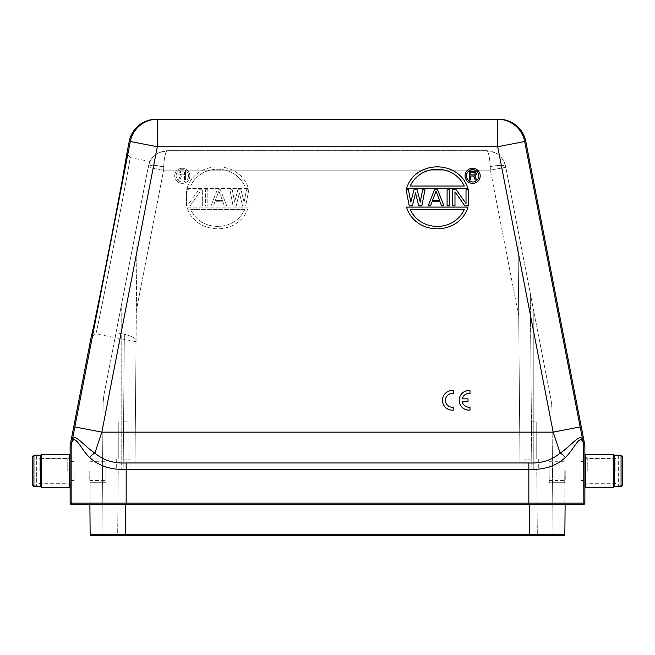 <?xml version="1.0" encoding="UTF-8"?>
<svg xmlns="http://www.w3.org/2000/svg" width="655" height="655" viewBox="0 0 655 655"><rect width="100%" height="100%" fill="white"/><g stroke="black" fill="none" stroke-linecap="round" stroke-linejoin="round"><path stroke-width="0.49" stroke-dasharray="3.27 2.46" d="M91.332 535.765L101.951 535.765L91.332 535.765A1.179 1.179 0 0 1 90.153 534.595A1.179 1.179 0 0 0 91.332 535.765A1.179 1.179 0 0 1 90.153 534.595L90.161 482.71L90.153 534.595L125.523 534.595L125.523 535.765L529.477 535.765L117.663 535.765L118.252 468.964L134.955 468.964L136.084 339.88C135.438 337.988 131.524 336.121 124.344 334.279C131.508 336.121 135.421 337.988 136.084 339.88L134.955 468.964L136.338 310.519L163.627 170.153L163.766 166.575C154.719 165.06 149.577 165.06 148.333 166.575C150.437 156.963 156.873 151.657 167.623 150.675L158.969 152.68C153.262 155.653 149.717 160.287 148.333 166.575C149.496 165.142 154.637 165.248 163.75 166.894L163.627 170.153L136.338 310.519L137.091 224.411L148.333 166.575C150.47 159.746 150.47 159.746 148.333 166.575C150.47 159.746 150.47 159.746 148.333 166.575L116.05 332.666L148.333 166.575L148.194 167.287L163.627 170.153L148.194 167.287L103.834 395.522L116.05 332.666L124.344 334.279L116.05 332.666L103.834 395.522L103.113 402.678L102.532 468.964L105.881 468.964L105.881 480.557L105.881 461.3L105.881 468.964L102.532 468.964L101.951 535.765L103.113 402.678L103.834 395.522L137.091 224.411L134.955 468.964L102.532 468.964L123.165 468.964L102.532 468.964L103.113 402.678L103.834 395.522L103.113 402.678L102.532 468.964L118.252 468.964L102.532 468.964L101.951 535.765L102.532 468.964L121.2 468.964L121.2 306.147L121.2 468.964L134.955 468.964L118.252 468.964L117.663 535.765L537.337 535.765L536.748 468.964L520.045 468.964L549.119 468.964L549.119 461.3L549.226 480.557L549.119 468.964L520.045 468.964L517.958 229.807L551.215 400.909L551.936 408.065L553.049 535.765L563.668 535.765A1.179 1.179 0 0 0 564.847 534.595L565.118 504.325L564.847 534.595A1.179 1.179 0 0 1 563.668 535.765L553.049 535.765L552.591 482.71L549.242 482.71L564.839 482.71L552.591 482.71L551.936 408.065L551.215 400.909L517.958 229.807L551.215 400.909L551.936 408.065L552.591 482.71L553.049 535.765L552.468 468.964L520.045 468.964L517.958 229.807L518.711 315.906L490.374 170.153L490.235 166.526C499.347 165.011 504.489 165.019 505.668 166.575L517.958 229.807L520.045 468.964L517.958 229.807L551.215 400.909L551.936 408.065L552.468 468.964L520.045 468.964L517.958 229.807L505.668 166.575C504.489 165.035 499.347 165.035 490.235 166.575L490.374 170.153L505.807 167.287L490.374 170.153L518.711 315.906L520.045 468.964L536.748 468.964L537.337 535.765L529.477 535.765L529.477 504.325L565.118 504.325L528.831 504.325L528.831 469.43C544.018 469.995 556.185 466.016 565.339 457.485A7.86 3.725 37.3 0 0 560.123 453.08C571.021 446.366 580.559 431.817 582.745 440.275M453.276 407.132A6.878 6.878 0 0 1 445.416 400.328A6.878 6.878 0 0 1 453.276 393.524L453.276 390.552A9.825 9.825 0 0 0 442.469 400.328A9.825 9.825 0 0 0 453.276 410.104L453.276 407.132M466.024 203.484L466.024 189.77L468.382 189.77L468.382 205.883L464.837 205.883L454.979 191.825L454.979 205.883L452.613 205.883L452.613 189.77L456.158 189.77L466.024 203.484M447.095 189.77L449.461 189.77L449.461 205.883L447.095 205.883L447.095 189.77M432.103 201.773L430.531 205.883L428.165 205.883L434.47 189.77L437.63 189.77L443.934 205.883L441.568 205.883L439.996 201.773M410.808 202.108L413.968 189.77L417.12 189.77L420.273 202.108L422.639 189.77L425.005 189.77M421.853 205.883L418.701 205.883L415.54 192.857L412.388 205.883M406.084 189.77L408.45 189.77M406.501 207.103L467.965 207.103C459.155 236.013 415.311 236.013 406.501 207.103M467.965 188.55L406.501 188.55C415.311 159.64 459.155 159.64 467.965 188.55M480.205 175.818A7.565 7.565 0 0 1 468.857 182.377A7.565 7.565 0 0 1 468.857 169.268A7.565 7.565 0 0 1 480.205 175.818M468.014 401.802L468.014 398.854L462.283 398.854A6.878 6.878 0 0 1 469.979 393.524L469.979 390.552A9.825 9.825 0 0 0 459.171 400.328A9.825 9.825 0 0 0 469.979 410.104L469.979 407.132A6.878 6.878 0 0 1 462.283 401.802L468.014 401.802M531.835 459.139L524.958 459.139L531.835 459.139M123.165 459.139L130.042 459.139L123.165 459.139M150.077 161.482L130.058 157.593C132.097 152.402 95.769 339.323 95.794 333.87C95.745 339.396 132.056 152.566 130.075 157.593L126.964 153.008M531.835 421.804L536.748 421.804L531.835 421.804M564.823 470.929L564.741 480.557L564.823 470.929M565.232 470.929L565.232 480.557L565.232 470.929M123.165 421.804L128.077 421.804L123.165 421.804M89.768 470.929L89.768 480.557L89.768 470.929M39.079 483.103L39.079 458.746L39.079 483.103L70.118 483.103M615.921 470.929L615.921 457.763L615.921 470.929M189.852 175.818A7.565 7.565 0 0 1 182.286 183.384A7.565 7.565 0 0 1 174.721 175.818A7.565 7.565 0 0 0 186.069 182.377A7.565 7.565 0 0 0 186.069 169.268A7.565 7.565 0 0 0 174.721 175.818A7.565 7.565 0 0 1 182.286 168.261A7.565 7.565 0 0 1 189.852 175.818M39.079 470.929L39.079 457.763L39.079 470.929M39.865 470.929L39.865 458.549L39.865 470.929M615.135 470.929L615.135 458.549L615.135 470.929M188.452 175.818A6.165 6.165 0 0 1 182.286 181.992A6.165 6.165 0 0 1 176.113 175.818A6.165 6.165 0 0 0 185.373 181.165A6.165 6.165 0 0 0 185.373 170.48A6.165 6.165 0 0 0 176.113 175.818A6.165 6.165 0 0 1 182.286 169.653A6.165 6.165 0 0 1 188.452 175.818M478.805 175.818A6.165 6.165 0 0 0 469.553 170.48A6.165 6.165 0 0 0 469.553 181.165A6.165 6.165 0 0 0 478.805 175.818M67.76 470.929L67.76 458.549L67.76 470.929M587.24 470.929L587.24 458.549L587.24 470.929M70.077 456.232L70.077 485.625L70.077 456.232L67.76 458.549L39.865 458.549L39.079 457.763M584.923 470.929L584.923 485.625L584.923 470.929M69.291 487.426L69.291 454.423M585.709 454.423L585.709 487.426M41.396 487.426L41.396 454.423M613.604 454.423L613.604 487.426M40.61 486.64L40.61 455.209M614.39 455.209L614.39 486.64M32.75 485.453L32.75 456.993L33.929 455.806L36.68 455.806L36.68 455.209L36.68 486.043L36.68 455.806M618.32 455.806L618.32 486.043L618.32 455.209L618.32 455.806L621.071 455.806L622.25 456.993L622.25 485.453M622.25 456.396L622.25 484.864M32.75 484.864L32.75 456.396M475.006 172.642L474.646 174.705L470.609 174.893L470.609 172.085L474.089 172.085L475.006 172.642M179.888 173.207L180.436 174.705L184.473 174.893L184.473 172.085L180.993 172.085L179.888 173.207L180.436 174.705L184.473 174.893L184.473 172.085L180.993 172.085L179.888 173.207M181.173 171.143L179.519 171.897L178.79 173.207L178.971 174.517L180.256 175.638L178.61 179.945L179.888 179.945L181.353 176.015L184.473 176.015L184.473 179.945L185.578 179.945L185.578 171.143L181.173 171.143L185.578 171.143L185.578 179.945L184.473 179.945L184.473 176.015L181.353 176.015L179.888 179.945L178.61 179.945L180.256 175.638L178.971 174.517L178.79 173.207L179.519 171.897L181.173 171.143M474.826 175.638L476.48 179.945L475.194 179.945L473.729 176.015L470.609 176.015L470.609 179.945L469.504 179.945L469.504 171.143L473.909 171.143L475.563 171.897L476.291 173.952L474.826 175.638M464.272 186.036C453.8 163.668 420.666 163.668 410.194 186.036L464.272 186.036M410.194 209.616C420.666 231.993 453.8 231.993 464.272 209.616L410.194 209.616M432.505 200.397L436.05 191.145L439.595 200.397L432.505 200.397M190.654 186.036L244.733 186.036C234.253 163.668 201.126 163.668 190.654 186.036C201.126 163.668 234.253 163.668 244.733 186.036L190.654 186.036M244.733 209.616L190.654 209.616C201.126 231.993 234.253 231.993 244.733 209.616C234.253 231.993 201.126 231.993 190.654 209.616L244.733 209.616M222.422 200.397L218.876 191.145L215.323 200.397L222.422 200.397L218.876 191.145L215.323 200.397L222.422 200.397M186.962 188.55L248.417 188.55C239.615 159.64 195.771 159.64 186.962 188.55C195.771 159.64 239.615 159.64 248.417 188.55L186.962 188.55M248.417 207.103L186.962 207.103C195.771 236.013 239.615 236.013 248.417 207.103C239.615 236.013 195.771 236.013 186.962 207.103L248.417 207.103M244.11 202.108L240.958 189.77L237.806 189.77L234.646 202.108L232.279 189.77L229.913 189.77L233.074 205.883L236.226 205.883L239.378 192.857L242.538 205.883L245.69 205.883L248.843 189.77L245.69 205.883L242.538 205.883L239.378 192.857L236.226 205.883L233.074 205.883L229.913 189.77L232.279 189.77L234.646 202.108L237.806 189.77L240.958 189.77L244.11 202.108L246.477 189.77L244.11 202.108M246.477 189.77L248.843 189.77L246.477 189.77M222.815 201.773L224.395 205.883L226.761 205.883L220.448 189.77L217.296 189.77L210.984 205.883L213.35 205.883L210.984 205.883L217.296 189.77L220.448 189.77L226.761 205.883L224.395 205.883L222.815 201.773L214.93 201.773L222.815 201.773M214.93 201.773L213.35 205.883L214.93 201.773M205.465 205.883L207.832 205.883L207.832 189.77L207.832 205.883L205.465 205.883L205.465 189.77L205.465 205.883M205.465 189.77L207.832 189.77L205.465 189.77M188.902 203.484L188.902 189.77L186.536 189.77L186.536 205.883L190.089 205.883L199.947 191.825L199.947 205.883L202.313 205.883L202.313 189.77L202.313 205.883L199.947 205.883L199.947 191.825L190.089 205.883L186.536 205.883L186.536 189.77L188.902 189.77L188.902 203.484L198.76 189.77L188.902 203.484M198.76 189.77L202.313 189.77L198.76 189.77M498.807 119.235L157.315 119.235L157.315 146.745L101.836 432.153L94.877 453.08A7.86 3.725 -37.3 0 0 89.661 457.485C98.815 466.016 110.982 469.995 126.169 469.43L126.169 462.954L528.831 462.954C541.48 463.527 551.911 460.236 560.123 453.08L553.164 432.153L580.158 426.904L583.703 444.77M70.265 444.639L71.305 444.745L71.158 446.243L72.255 440.266C74.441 431.825 83.979 446.366 94.877 453.08C103.089 460.236 113.52 463.527 126.169 462.954M582.721 441.773L582.745 440.25M565.339 457.485C573.051 450.714 579.855 433.897 582.729 441.773L583.842 446.243L583.695 444.753L584.735 444.639M156.193 119.235L157.315 119.235A27.51 27.502 -90 0 0 130.32 141.496L157.315 146.745L497.685 146.745L497.685 119.235A27.51 27.502 90 0 1 524.68 141.496L580.158 426.904M72.271 441.773C75.145 433.897 81.949 450.714 89.661 457.485M129.191 141.496L130.32 141.496L74.842 426.904L101.836 432.153L553.164 432.153L497.685 146.745L525.809 141.496M71.297 504.325L528.831 504.325M528.831 462.954L528.831 469.43L126.169 469.43L126.169 503.146L583.842 503.146A1.179 1.179 90 0 1 582.663 504.325L583.703 504.325M564.847 534.595L125.523 534.595L125.523 504.325L89.882 504.325L565.118 504.325M105.881 482.71L105.881 468.964L105.881 482.71L90.161 482.71L105.881 482.71M91.201 336.973L95.794 333.87L91.217 336.957M91.34 336.596C92.699 333.051 112.308 233.925 121.863 182.336M125.523 504.325L529.477 504.325M564.716 482.71L564.839 468.964L564.716 482.71M564.839 482.71L564.839 504.325L564.839 482.71M549.119 468.964L549.242 482.71L549.119 468.964M490.235 166.575C489.711 156.758 488.425 151.461 486.378 150.675C496.482 151.305 502.909 156.602 505.668 166.575C504.26 160.205 500.649 155.546 494.836 152.582L486.378 150.675C488.417 151.395 489.703 156.684 490.235 166.526M163.766 166.526C163.783 159.312 165.993 149.446 167.623 150.675C165.551 151.436 164.258 156.848 163.75 166.894M167.623 150.675L486.378 150.675L167.623 150.675L159.14 152.607M580.952 470.929L580.952 480.557L580.952 470.929M583.703 470.929L583.703 480.557L583.703 470.929M74.048 470.929L74.048 480.557L74.048 470.929M71.297 470.929L71.297 480.557L71.297 470.929M33.929 486.64L33.929 455.806M621.071 455.806L621.071 486.64M584.882 503.146L583.842 503.146L583.842 446.243L584.882 446.145M70.118 446.145L71.158 446.243L71.158 503.146L126.169 503.146L126.169 504.325M70.118 503.146L71.158 503.146A1.179 1.179 -90 0 0 72.337 504.325M74.842 426.904L71.297 444.77M123.165 468.964L124.344 334.279L123.165 468.964M163.627 170.153L490.374 170.153L163.627 170.153M533.8 468.964L533.8 311.297L533.8 468.964M531.835 468.964L530.296 293.301L531.835 468.964M524.958 459.139L524.958 468.964L524.958 459.139M538.713 459.139L538.713 468.964L538.713 459.139M116.287 459.139L116.287 468.964L116.287 459.139M130.042 459.139L130.042 468.964L130.042 459.139M135.741 341.632L95.794 333.87M526.923 421.804L526.923 459.139L526.923 421.804M536.748 421.804L536.748 459.139L536.748 421.804M549.119 480.557L565.232 480.557M549.119 461.3L565.232 461.3M118.252 421.804L118.252 459.139L118.252 421.804M128.077 421.804L128.077 459.139L128.077 421.804M89.768 480.557L105.881 480.557M89.768 461.3L105.881 461.3M39.079 458.746L70.118 458.746M584.882 483.103L615.921 483.103M584.882 458.746L615.921 458.746M70.077 485.625L67.76 483.3L39.865 483.3L39.079 484.086M584.923 485.625L587.24 483.3L615.135 483.3L615.921 484.086M584.923 456.232L587.24 458.549L615.135 458.549L615.921 457.763M494.672 152.517L486.378 150.675M130.083 157.601L126.964 152.967M95.818 333.87L91.192 336.989M130.067 157.593L126.972 153.016M580.952 480.361L583.703 480.361M580.952 461.497L583.703 461.497M580.952 480.557L583.703 480.557M580.952 461.3L583.703 461.3M71.297 480.361L74.048 480.361M71.297 461.497L74.048 461.497M71.297 480.557L74.048 480.557M71.297 461.3L74.048 461.3"/><path stroke-width="0.98" d="M439.996 201.773L432.103 201.773L430.531 205.883L428.165 205.883L434.47 189.77L437.63 189.77L443.934 205.883L441.568 205.883L439.996 201.773L432.103 201.773M425.005 189.77L421.853 205.883L418.701 205.883L415.54 192.857L412.388 205.883L409.236 205.883L406.084 189.77L408.45 189.77L410.808 202.108L413.968 189.77L417.12 189.77L420.273 202.108L422.639 189.77L425.005 189.77L421.853 205.883M70.118 458.746L70.118 446.145A7.86 7.86 5.5 0 1 70.265 444.639L91.184 336.998M584.882 483.103L584.882 458.746L584.882 503.146L583.842 503.146L583.695 444.753L584.735 444.639L525.809 141.496A27.51 27.51 180 0 0 498.807 119.235L497.685 119.235A27.51 27.502 90 0 1 524.68 141.496L497.685 146.745L157.315 146.745L157.315 119.235L497.685 119.235L497.685 146.745L553.164 432.153L560.123 453.08C551.911 460.236 541.48 463.527 528.831 462.954L126.169 462.954C113.528 463.527 103.097 460.236 94.877 453.08L101.836 432.153L157.315 146.745L130.32 141.496A27.51 27.502 -90 0 1 157.315 119.235L156.193 119.235A27.51 27.51 180 0 0 129.191 141.496L126.964 152.967C127.381 153.131 119.39 196.197 109.876 245.134C100.371 294.079 91.635 337.006 91.192 336.989M480.205 175.818A7.565 7.565 0 0 1 468.857 182.377A7.565 7.565 0 0 1 468.857 169.268A7.565 7.565 0 0 1 480.205 175.818M478.805 175.818A6.165 6.165 0 0 1 469.553 181.165A6.165 6.165 0 0 1 469.553 170.48A6.165 6.165 0 0 1 478.805 175.818M70.077 455.209L70.077 486.64L70.077 455.209L69.291 454.423L69.291 487.426L41.396 487.426L41.396 454.423L69.291 454.423M584.923 455.209L584.923 486.64L585.709 487.426L585.709 454.423L584.923 455.209L584.923 486.64M622.25 456.993L622.25 485.453L621.071 486.64L614.39 486.64L613.604 487.426L613.604 454.423L585.709 454.423M41.396 454.423L40.61 455.209L40.61 486.64L41.396 487.426M614.39 486.64L614.39 455.209L613.604 454.423M40.61 455.209L33.929 455.209L32.75 456.396L32.75 484.864L33.929 486.043L36.68 486.043L36.68 486.64L33.929 486.64L32.75 485.453L32.75 456.993M618.32 486.043L618.32 486.64L618.32 486.043L621.071 486.043L622.25 484.864L622.25 456.396L621.071 455.209L614.39 455.209M36.68 486.043L36.68 486.64L40.61 486.64M475.194 173.772L474.089 174.893L470.609 174.893L470.609 172.085L474.646 172.273L475.194 173.772M474.826 171.332L469.504 171.143L469.504 179.945L470.609 179.945L470.609 176.015L473.729 176.015L475.194 179.945L476.48 179.945L474.826 175.638L476.111 174.517L476.291 173.207L474.826 171.332M410.194 186.036C420.666 163.668 453.8 163.668 464.272 186.036L410.194 186.036M464.272 209.616C453.8 231.993 420.666 231.993 410.194 209.616L464.272 209.616M436.05 191.145L439.595 200.397L432.505 200.397L436.05 191.145M467.965 188.55L406.501 188.55C415.311 159.64 459.155 159.64 467.965 188.55M406.501 207.103L467.965 207.103C459.155 236.013 415.311 236.013 406.501 207.103M408.45 189.77L410.808 202.108M412.388 205.883L409.236 205.883L406.084 189.77M449.461 205.883L447.095 205.883L447.095 189.77L449.461 189.77L449.461 205.883M466.024 203.484L466.024 189.77L468.382 189.77L468.382 205.883L464.837 205.883L454.979 191.825L454.979 205.883L452.613 205.883L452.613 189.77L456.158 189.77L466.024 203.484M584.882 458.746L584.882 446.145L583.842 446.243L582.745 440.266C580.543 431.825 570.996 446.399 560.123 453.08A7.86 3.725 -142.7 0 1 565.339 457.485C556.185 466.016 544.018 469.995 528.831 469.43L528.831 462.954M70.265 444.639L71.305 444.745L71.158 446.243L74.842 426.904L101.836 432.153L553.164 432.153L580.158 426.904L524.68 141.496L525.809 141.496M584.882 446.145A7.86 7.86 174.5 0 0 584.735 444.639M582.729 441.773C579.855 433.888 573.051 450.714 565.339 457.485M565.118 504.325L564.847 534.595A1.179 1.179 0 0 1 563.668 535.765A1.179 1.179 0 0 0 564.847 534.595L565.118 504.325L582.663 504.325A1.179 1.179 -90 0 0 583.842 503.146L528.831 503.146L528.831 469.43L126.169 469.43C110.99 469.995 98.815 466.016 89.661 457.485A7.86 3.725 -37.3 0 1 94.877 453.08C84.004 446.391 74.449 431.817 72.255 440.275M89.661 457.485C81.949 450.714 75.145 433.897 72.271 441.773M584.882 503.146A1.179 1.179 180 0 1 583.703 504.325L71.297 504.325A1.179 1.179 0 0 1 70.118 503.146L70.118 483.103M529.477 535.765L91.332 535.765A1.179 1.179 0 0 1 90.153 534.595L89.882 504.325L90.153 534.595L529.477 534.595L529.477 535.765L563.668 535.765L529.477 535.765M125.523 504.325L125.523 535.765L91.332 535.765A1.179 1.179 0 0 1 90.153 534.595M121.863 182.336L126.964 153.008M462.283 401.802L468.014 401.802L468.014 398.854L462.283 398.854A6.878 6.878 0 0 1 469.979 393.524L469.979 390.552A9.825 9.825 0 0 0 459.171 400.328A9.825 9.825 0 0 0 469.979 410.104L469.979 407.132A6.878 6.878 0 0 1 462.283 401.802M453.276 410.104L453.276 407.132A6.878 6.878 0 0 1 445.416 400.328A6.878 6.878 0 0 1 453.276 393.524L453.276 390.552A9.825 9.825 0 0 0 442.469 400.328A9.825 9.825 0 0 0 453.276 410.104M33.929 455.209L33.929 486.043M621.071 486.043L621.071 455.209M583.703 444.77L580.158 426.904M528.831 504.325L528.831 503.146L126.169 503.146L126.169 462.954M126.169 504.325L126.169 503.146L71.158 503.146L71.158 446.243L70.118 446.145M72.337 504.325A1.179 1.179 -90 0 1 71.158 503.146L70.118 503.146M71.297 444.77L72.263 440.234M74.842 426.904L130.32 141.496L129.191 141.496M563.668 535.765A1.179 1.179 0 0 0 564.847 534.595L529.477 534.595L529.477 504.325M70.077 486.64L69.291 487.426M613.604 487.426L585.709 487.426"/></g></svg>
